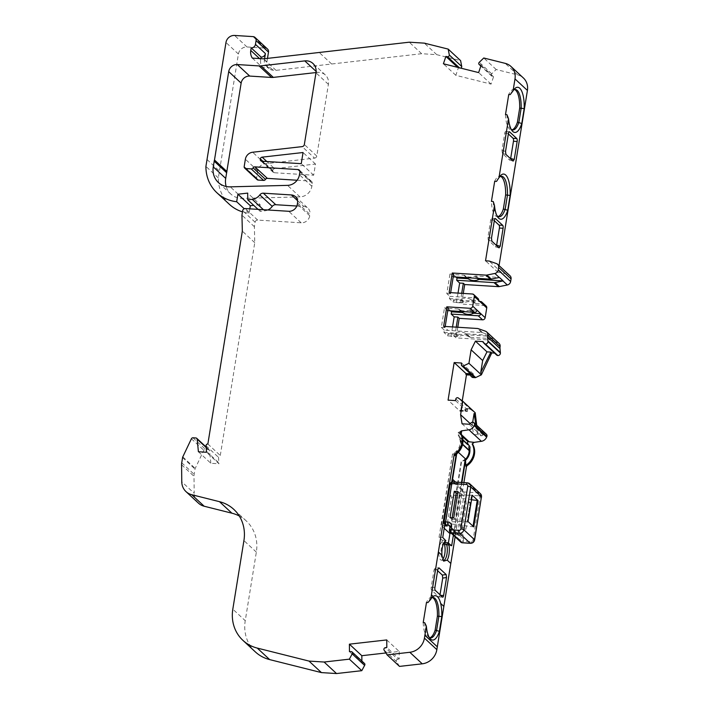 <?xml version="1.0" encoding="UTF-8"?>
<svg xmlns="http://www.w3.org/2000/svg" width="709" height="709" viewBox="0 0 709 709"><rect width="100%" height="100%" fill="white"/><g stroke="black" fill="none" stroke-linecap="round" stroke-linejoin="round"><path stroke-width="0.53" stroke-dasharray="3.54 2.66" d="M444.197 542.323L444.162 542.35A9.057 3.137 93.6 0 0 443.515 542.819A9.057 3.137 93.6 0 0 441.282 548.642A9.057 3.137 93.6 0 0 442.46 559.614A9.057 3.137 93.6 0 0 443.063 560.163M442.753 559.401A9.057 3.137 -86.4 0 1 441.361 560.19A9.057 3.137 -86.4 0 1 439.075 548.5A9.057 3.137 -86.4 0 1 441.946 542.217L444.162 542.35M297.106 180.246L310.489 181.087A2.366 2.136 132.8 0 1 312.332 183.48L311.871 186.299A11.814 10.662 -47.2 0 1 299.96 196.889L242.708 198.378A19.684 17.769 132.8 0 1 241.095 198.352A19.684 17.769 132.8 0 1 230.753 193.991A19.684 17.769 132.8 0 1 226.162 186.485M431.861 597.678A20.277 7.028 93.6 0 0 430.815 598.325A20.277 7.028 93.6 0 0 427.944 602.57M432.313 597.527A20.277 7.028 93.6 0 0 431.577 597.368A20.277 7.028 93.6 0 0 426.472 602.482M506.962 114.707A20.277 7.028 93.6 0 0 510.285 128.364A20.277 7.028 93.6 0 0 510.923 129.073A20.277 7.028 93.6 0 0 511.18 129.304M505.49 114.619A20.277 7.028 93.6 0 0 509.452 128.985A20.277 7.028 93.6 0 0 511.313 129.871A20.277 7.028 93.6 0 0 512.058 129.8M513.662 89.946A20.277 7.028 93.6 0 0 512.651 90.761A20.277 7.028 93.6 0 0 510.214 94.598M471.122 299.712L474.844 303.168A2.366 2.136 -47.2 0 0 475.819 303.487L472.088 300.031A2.366 2.136 132.8 0 1 471.122 299.712A11.858 10.706 -47.2 0 0 466.247 298.143A11.858 10.706 -47.2 0 0 460.965 299.074A2.366 2.136 132.8 0 1 459.911 299.26L463.642 302.716A2.366 2.136 -47.2 0 0 464.687 302.53L460.965 299.074M474.844 303.168A11.858 10.706 -47.2 0 0 469.97 301.6A11.858 10.706 -47.2 0 0 464.687 302.53M465.645 333.531L469.367 336.988A2.366 2.136 -47.2 0 0 470.342 337.298L466.611 333.842A2.366 2.136 132.8 0 1 465.645 333.531A11.858 10.706 -47.2 0 0 460.77 331.954A11.858 10.706 -47.2 0 0 455.488 332.893A2.366 2.136 132.8 0 1 454.434 333.079L458.165 336.536A2.366 2.136 -47.2 0 0 459.21 336.35L455.488 332.893M469.367 336.988A11.858 10.706 -47.2 0 0 464.492 335.41A11.858 10.706 -47.2 0 0 459.21 336.35M297.541 202.925L309.966 214.455L309.753 215.766A7.87 7.108 -47.2 0 1 301.165 222.812L257.677 220.082A2.366 2.136 132.8 0 0 255.098 222.201L254.371 226.703L254.761 242.673L220.286 455.515A1.578 1.418 -47.2 0 0 218.505 457.314L218.948 463.783L206.523 452.262M460.744 68.117A1.578 1.418 132.8 0 1 459.875 68.25L459.37 67.78M470.448 373.794L473.364 373.98L473.195 375.61L461.391 364.665M473.195 375.61A1.578 1.418 -47.2 0 0 473.612 376.727M478.752 495.795A1.578 1.418 132.8 0 1 479.975 497.408L473.045 540.231A1.578 1.418 132.8 0 1 471.325 541.641L463.216 541.135L463.704 538.131A4.724 4.263 -47.2 0 0 460.008 533.336L457.801 533.203L464.005 494.891L478.743 495.795A1.578 1.418 132.8 0 1 478.752 495.795A2.366 0.815 93.5 0 0 478.362 492.852A3.935 3.554 -47.2 0 0 478.362 492.852L463.615 491.949A2.366 2.136 -47.2 0 0 461.045 494.058L454.841 532.37L453.973 531.564L461.922 482.492M453.379 535.233L459.804 492.906A2.366 2.136 -47.2 0 1 462.374 490.796L463.863 490.885A3.935 3.554 -47.2 0 1 460.779 486.897L461.497 482.466M463.899 482.616L455.116 536.846M462.374 490.796L463.615 491.949A2.366 0.815 93.5 0 1 464.005 494.891A2.366 0.603 9.2 0 1 461.045 494.058L459.804 492.906M462.25 400.86L460.504 411.654L459.884 411.078L459.999 410.325L464.67 410.617L464.962 409.988A2.366 2.136 132.8 0 1 467.337 408.508L469.305 408.632A1.578 1.418 -47.2 0 0 467.639 409.917L467.275 411.539L459.884 411.078L448.07 400.124M473.364 373.98L461.559 363.026M467.275 411.539L455.47 400.594M467.639 409.917L455.834 398.972M399.522 666.398L396.508 661.621A1.578 1.418 132.8 0 1 397.687 659.237L385.253 647.716M476.714 425.276L478.353 435.556L481.482 435.76A1.578 1.418 -47.2 0 0 482.98 434.936A2.366 2.136 132.8 0 1 485.178 433.713L472.752 422.192M485.178 433.713A2.366 2.136 132.8 0 1 486.374 434.236M469.305 408.632L469.925 409.208A1.578 1.418 132.8 0 1 470.51 409.368L458.085 397.846M464.67 410.617L465.29 411.193L465.583 410.564A2.366 2.136 132.8 0 1 467.958 409.093L469.925 409.208M459.999 410.325L460.62 410.901L465.29 411.193M460.504 411.654L460.62 410.901M470.51 374.556L471.13 375.132L470.581 375.096M471.831 377.002A2.366 2.136 132.8 0 1 471.219 375.779L471.13 375.132M496.637 355.041A2.366 2.136 132.8 0 1 496.07 354.083A1.578 1.418 -47.2 0 0 494.864 353.1L494.519 353.073M499.047 265.609L497.957 272.327L501.626 272.557L508.911 275.119A3.935 3.554 132.8 0 1 510.046 275.801M501.626 272.557L489.201 261.036M497.957 272.327L485.532 260.806M459.875 68.25L458.315 67.967L455.825 75.314L491.062 84.114L493.544 76.767L492.099 76.306A1.578 1.418 132.8 0 1 491.709 73.825L496.194 69.517L517.632 74.879A15.749 14.215 132.8 0 1 523.384 77.972M496.194 69.517L483.768 57.996M493.544 76.767L481.119 65.246M491.062 84.114L478.628 72.593M455.825 75.314L443.4 63.783M458.315 67.967L457.651 67.346M267.488 58.386L266.868 62.188A7.87 7.108 -47.2 0 0 268.888 68.418A7.87 7.108 -47.2 0 0 273.027 70.164L276.031 70.351L421.669 53.716L436.762 54.673L460.602 60.628M436.762 54.673L424.337 43.143M421.669 53.716L409.244 42.194M229.388 204.334A41.104 37.098 132.8 0 1 218.337 177.932L238.41 54.026A7.87 7.108 132.8 0 1 246.998 46.971L265.423 48.132A3.935 3.554 132.8 0 1 267.488 49.001M218.337 177.932L205.911 166.402M249.816 208.845L249.098 213.258A41.104 37.098 132.8 0 1 242.478 211.867M249.098 213.258L244.224 208.73M267.825 209.979A10.431 9.412 132.8 0 1 264.67 210.857L260.194 211.362L260.114 204.635L247.689 193.105M260.114 204.635L253.716 205.362M260.194 211.362L258.032 209.359M296.823 206.035L303.815 206.479A7.87 7.108 -47.2 0 1 307.954 208.216A7.87 7.108 -47.2 0 1 309.966 214.455M254.371 226.703L241.946 215.181M254.761 242.673L242.336 231.143M207.861 443.994L220.286 455.515M206.647 451.509L219.072 463.03M198.414 451.748L210.839 463.269L218.948 463.783M210.839 463.269L209.598 450.702A1.578 1.418 -47.2 0 0 208.349 449.497L205.415 449.311A1.578 1.418 -47.2 0 0 203.838 450.277L195.214 468.419A2.366 2.136 -47.2 0 0 195.01 469.074L194.16 474.339A11.814 10.662 -47.2 0 0 194.009 476.306L194.195 493.287L181.77 481.766M198.431 503.142A15.749 14.215 132.8 0 1 194.195 493.287M239.279 515.992A39.367 35.53 132.8 0 1 246.262 520.92A39.367 35.53 132.8 0 1 256.348 552.107L245.243 620.694L232.818 609.173M255.329 651.881A39.367 35.53 132.8 0 1 245.243 620.694M361.882 661.063L361.909 663.207L363.531 663.119A1.578 1.418 132.8 0 1 364.488 663.473M363.531 663.119L351.097 651.598M361.909 663.207L349.475 651.677M386.742 639.935L399.167 651.456L385.891 652.962M399.167 651.456L399.247 658.962L386.822 647.441M399.247 658.962L397.687 659.237M276.031 70.351L263.606 58.829M470.51 409.368L475.216 412.771M499.216 177.312A20.277 7.028 93.6 0 0 498.409 178.172A20.277 7.028 93.6 0 0 496.522 181.407M470.342 337.298L493.748 338.769A3.935 3.554 -47.2 0 0 493.606 338.716L486.321 336.155A3.935 3.554 -47.2 0 0 485.39 335.969L451.722 333.85L456.064 337.883L489.742 340.001A3.935 3.554 132.8 0 1 490.672 340.187L497.957 342.748A3.935 3.554 132.8 0 1 499.092 343.431M466.611 333.842L490.025 335.313L493.748 338.769M452.546 326.92L451.013 336.385L448.035 333.62L447.671 335.871L443.94 332.415L444.304 330.164L481.659 332.512A3.935 3.554 132.8 0 1 482.599 332.698L489.875 335.26A3.935 3.554 132.8 0 1 490.025 335.313M444.304 330.164L441.326 327.398L444.49 307.857L447.468 310.622L447.831 308.371L458.333 309.027A2.366 2.136 132.8 0 1 459.299 309.346A11.858 10.706 -47.2 0 0 469.455 309.984A2.366 2.136 132.8 0 1 470.51 309.798L477.086 310.205M475.819 303.487L482.395 303.895M472.088 300.031L478.664 300.439M458.023 293.101L456.49 302.566L453.512 299.801L453.14 302.061L449.417 298.604L449.781 296.344L446.794 293.579L449.967 274.046L452.945 276.811L453.308 274.551L463.81 275.216A2.366 2.136 132.8 0 1 464.776 275.526A11.858 10.706 -47.2 0 0 474.933 276.164A2.366 2.136 132.8 0 1 475.987 275.978L499.393 277.449M463.269 293.437L461.541 304.072L484.894 305.535A2.366 2.136 132.8 0 1 486.135 306.058M493.26 201.516A20.277 7.028 93.6 0 0 496.132 214.508A20.277 7.028 93.6 0 0 496.814 215.456M478.061 298.569A2.366 2.136 -47.2 0 0 476.82 298.046L472.469 294.013M450.676 292.64L450.481 293.81L449.116 292.542M445.199 326.459L445.004 327.629L443.639 326.362M461.71 293.34L460.176 302.805L461.541 304.072M456.233 327.15L454.699 336.615L451.013 336.385M457.792 327.248L456.064 337.883M475.845 424.469L477.485 434.75L478.353 435.556M424.682 622.679A20.277 7.028 93.6 0 0 428.396 636.797A20.277 7.028 93.6 0 0 429.353 637.577M461.745 430.859L458.103 432.552L458.306 434.644A12.992 11.725 132.8 0 1 456.569 452.005L456.197 454.283M461.781 434.998L458.98 432.401M264.572 58.714L264.386 59.884A7.87 7.108 -47.2 0 0 266.398 66.114A7.87 7.108 -47.2 0 0 270.537 67.86L262.295 67.337A11.814 10.662 -47.2 0 1 260.699 59.645L260.859 58.652M514.583 89.556A20.277 7.028 93.6 0 0 513.857 89.396A20.277 7.028 93.6 0 0 508.743 94.51M498.179 216.537A20.277 7.028 -86.4 0 1 497.257 216.653A20.277 7.028 -86.4 0 1 491.434 201.4M494.687 181.291A20.277 7.028 -86.4 0 1 499.801 176.186A20.277 7.028 -86.4 0 1 500.705 176.417M423.211 622.591A20.277 7.028 93.6 0 0 429.034 637.843A20.277 7.028 93.6 0 0 429.778 637.772M472.69 422.183L472.159 425.444L473.603 434.511L477.485 434.75M473.603 434.511L462.046 423.796M472.159 425.444L470.306 423.725M448.035 333.62L451.722 333.85M447.831 308.371L450.472 310.817M441.326 327.398L445.004 327.629L447.991 330.394M444.49 307.857L448.168 308.087M443.94 332.415L454.434 333.079M447.671 335.871L458.165 336.536M456.49 302.566L460.176 302.805M453.512 299.801L479.763 301.458M453.308 274.551L455.949 276.997M446.794 293.579L450.481 293.81M449.967 274.046L453.645 274.277M449.781 296.344L476.82 298.046M449.417 298.604L459.911 299.26M453.14 302.061L463.642 302.716M252.351 58.12L262.295 67.337M274.569 168.68A1.967 1.772 132.8 0 0 272.743 170.435L272.699 170.736A1.967 1.772 132.8 0 0 274.232 172.73L313.67 175.212L315.478 164.036L274.569 168.68L266.85 161.528M257.119 179.634A1.967 1.772 132.8 0 1 256.614 178.074L257.801 170.78A7.87 7.108 132.8 0 1 265.086 163.77L314.592 158.142L302.158 146.621M316.001 72.557L317.215 72.415A11.814 10.662 132.8 0 1 325.36 74.977A11.814 10.662 132.8 0 1 328.391 84.336L316.772 156.042A2.366 2.136 132.8 0 1 314.592 158.142M226.836 171.454L214.393 160.004M315.478 164.036L303.053 152.515M313.67 175.212L301.245 163.69M496.619 245.243L495.502 246.856L499.216 247.964M499.065 247.875L495.502 246.856L488.297 240.174L487.925 237.178L490.708 219.976A2.366 0.815 -86.4 0 1 491.603 218.31A2.366 0.815 -86.4 0 1 491.816 218.416L494.306 220.729M510.675 158.453L509.558 160.066L502.353 153.383L501.981 150.388L504.764 133.186A2.366 0.815 -86.4 0 1 505.659 131.519A2.366 0.815 -86.4 0 1 505.88 131.626L508.371 133.939M513.272 161.173L509.558 160.066L513.121 161.085M451.695 482.093L451.225 484.956L450.357 484.15A2.366 2.136 132.8 0 1 452.936 482.031L467.674 482.935A3.935 3.554 132.8 0 1 467.683 482.935A2.366 0.815 93.5 0 0 467.461 482.838M456.569 452.005L454.602 455.736M453.184 481.96A3.935 3.554 -47.2 0 0 455.657 483.281L454.177 483.184A2.366 2.136 -47.2 0 0 451.598 485.302L444.835 524.403M451.598 485.302L445.394 523.614L444.153 522.462L450.357 484.15A2.366 0.603 9.2 0 1 450.242 483.91M469.828 448.753A12.992 11.725 -47.2 0 0 468.773 445.243M441.946 542.217L442.265 540.231L439.039 537.236L442.726 537.466M439.039 537.236L452.537 453.875A12.204 11.016 -47.2 0 0 458.909 436.868A5.512 4.972 132.8 0 1 458.306 434.644M442.265 540.231L445.952 540.462M444.756 542.536L447.982 545.531L451.668 545.762M458.103 432.552L462.33 436.469M447.982 545.531L448.434 542.766M449.976 533.265L461.488 462.171A12.204 11.016 -47.2 0 0 465.193 459.618M469.181 449.923A12.204 11.016 -47.2 0 0 467.851 445.163A5.512 4.972 132.8 0 1 467.391 443.958M440.014 594.762L439.926 595.276A2.366 0.815 -86.4 0 1 439.031 596.943A2.366 0.815 -86.4 0 1 438.818 596.845L431.613 590.163A2.366 0.815 -86.4 0 1 431.232 587.212L434.014 570.018L434.865 568.308L438.676 567.749M437.621 570.718L435.131 568.405L438.392 567.927M452.537 453.875L441.344 525.635L444.605 525.839M465.334 458.75A12.204 11.016 132.8 0 1 461.116 461.825L461.488 462.171M461.116 461.825L449.55 533.239M444.206 528.294L441.344 525.635M456.685 453.893L457.137 451.146A12.204 11.016 132.8 0 1 452.909 454.221M457.137 451.146L458.369 452.289M468.817 450.312A12.204 11.016 132.8 0 0 467.479 444.818L459.281 437.214A12.204 11.016 132.8 0 1 460.611 442.708L462.552 444.508M467.479 444.818A3.359 3.031 132.8 0 1 469.101 445.553M460.611 442.708A11.814 10.662 132.8 0 1 460.806 442.505A3.359 3.031 -47.2 0 0 459.281 437.214M451.606 497.124L449.993 495.626L471.485 495.192L467.222 521.496L445.739 521.93L447.344 523.419L451.606 497.124L471.529 499.765M472.256 495.245L471.485 495.192M473.736 526.867L447.344 523.419M467.993 521.54L467.222 521.496M473.054 526.238L472.965 526.814M446.005 525.484A2.366 2.136 132.8 0 1 445.394 523.614M465.902 529.153L462.215 528.923L460.336 527.186L464.351 527.718L465.902 529.153L470.156 502.858L468.605 501.414L464.599 500.882L466.478 502.628L470.156 502.858M462.215 528.923L466.478 502.628M451.349 533.354L455.444 533.611A2.366 2.136 132.8 0 1 453.6 531.218M457.739 493.039L459.529 493.003L457.979 491.559M453.725 517.862L455.275 519.298L459.529 493.003M455.275 519.298L451.908 519.369L452.174 517.765M451.908 519.369L450.038 517.632M460.336 527.186L464.599 500.882M464.351 527.718L468.605 501.414M449.993 495.626L445.739 521.93M242.708 198.378L230.283 186.848M206.08 445.793L218.505 457.314M396.508 661.621L384.083 650.091M482.98 434.936L470.554 423.415M467.337 408.508L467.958 409.093M464.962 409.988L465.583 410.564M470.59 375.203L471.219 375.779M496.07 354.083L483.644 342.562M508.911 275.119L496.477 263.597M517.632 74.879L505.207 63.358M491.709 73.825L479.284 62.303M492.099 76.306L480.888 65.91M331.679 64.032L319.254 52.51M265.423 48.132L252.998 36.611M246.998 46.971L234.564 35.45M238.41 54.026L225.976 42.505M207.019 159.534L219.453 171.064M264.67 210.857L263.429 209.704M297.567 200.682L303.815 206.479M309.753 215.766L297.328 204.245M301.165 222.812L288.74 211.291M257.677 220.082L245.252 208.561M255.098 222.201L242.673 210.67M206.257 447.609L209.598 450.702M195.923 437.976L208.349 449.497M192.99 437.79L205.415 449.311M191.412 438.756L203.838 450.277M182.789 456.888L195.214 468.419M182.585 457.544L195.01 469.074M181.734 462.809L194.16 474.339M181.584 464.776L194.009 476.306M256.348 552.107L243.923 540.586M489.742 340.001L485.39 335.969M490.672 340.187L486.321 336.155M497.957 342.748L493.606 338.716M489.875 335.26L485.532 331.227M482.599 332.698L478.247 328.666M481.659 332.512L477.317 328.48M459.299 309.346L461.639 311.517M460.965 311.473L458.333 309.027M471.795 312.155L469.455 309.984M470.51 309.798L473.142 312.235M464.776 275.526L467.116 277.698M466.442 277.662L463.81 275.216M477.272 278.336L474.933 276.164M475.987 275.978L478.619 278.424M484.894 305.535L480.551 301.502M494.864 353.1L483.706 342.748M481.482 435.76L469.057 424.23M264.386 59.884L266.868 62.188M270.537 67.86L273.027 70.164M311.871 186.299L299.446 174.777M299.96 196.889L287.535 185.368M317.215 72.415L316.108 71.387M328.391 84.336L315.966 72.805M316.772 156.042L304.347 144.512M265.086 163.77L252.661 152.24M257.801 170.78L245.367 159.259M256.614 178.074L244.188 166.553M310.489 181.087L299.916 171.286M312.332 183.48L299.907 171.959M272.699 170.736L262.463 161.253M274.232 172.73L261.807 161.209M272.743 170.435L262.871 161.28M491.479 238.197L487.925 237.178M488.297 240.174L491.851 241.193M495.059 218.62L491.816 218.416M490.708 219.976L494.395 220.215M509.115 131.83L505.88 131.626M504.764 133.186L508.45 133.416M505.535 151.407L501.981 150.388M502.353 153.383L505.907 154.402M442.505 597.075L438.818 596.845M439.926 595.276L440.617 595.321M434.918 587.442L431.232 587.212M431.613 590.163L435.291 590.393M434.014 570.018L437.825 569.46M259.538 58.572L260.699 59.645M458.909 436.868L467.851 445.163M462.623 444.197L460.806 442.505M455.621 482.111L460.779 486.897M454.177 483.184L452.936 482.031M454.203 533.088L455.444 534.24A2.366 2.366 0 0 0 456.906 534.87A2.366 0.815 -86.4 0 0 457.801 533.203A2.366 0.603 9.2 0 1 454.841 532.37A2.366 2.136 -47.2 0 0 456.685 534.763L455.444 533.611M460.008 533.336A2.366 0.815 -86.4 0 1 459.113 535.003L456.906 534.87A2.366 0.815 -86.4 0 1 456.685 534.763L458.9 534.905A2.366 2.136 132.8 0 1 460.744 537.298L460.256 540.302A2.366 2.136 -47.2 0 0 460.859 542.172M449.958 526.61L458.9 534.905A2.366 0.815 -86.4 0 0 459.113 535.003L449.453 525.511A2.366 2.136 -47.2 0 1 450.055 527.39L460.744 537.298A2.366 0.603 -170.8 0 0 463.704 538.131M444.756 524.332A2.366 2.136 132.8 0 1 444.153 522.462A2.366 0.603 9.2 0 1 444.038 522.223M450.18 532.264A2.366 2.136 132.8 0 1 449.568 530.394L460.256 540.302A2.366 0.603 -170.8 0 0 463.216 541.135A2.366 0.815 93.6 0 1 462.321 542.802M449.453 530.155A2.366 0.603 -170.8 0 0 449.568 530.394L450.055 527.39A2.366 0.603 -170.8 0 1 449.94 527.15M480.436 493.721A3.935 3.554 -47.2 0 0 478.371 492.852L467.674 482.935M455.657 483.281L463.863 490.885M470.43 543.307A2.366 0.815 93.6 0 0 471.325 541.641M474.631 539.921A2.366 0.603 9.2 0 1 473.045 540.231M481.438 496.867L479.975 497.408M441.361 560.19L443.577 560.323M431.577 597.368L433.057 597.465M511.313 129.871L512.784 129.96M512.651 90.761L514.699 88.687M442.46 559.614L443.639 561.156M491.612 76.023L480.853 66.043M295.52 196.694L307.954 208.216M206.204 447.087L209.182 449.843M246.262 520.92L233.837 509.399M498.409 178.172L500.04 176.151M496.132 214.508L497.488 216.715M495.697 353.445L483.272 341.924M430.815 598.325L432.933 596.57M428.396 636.797L430.283 638.809M443.515 542.819L444.88 541.437M266.398 66.114L268.888 68.418M510.285 128.364L512.058 130.678M513.857 89.396L515.328 89.494M497.257 216.653L499.083 216.768M499.801 176.186L501.626 176.293M429.034 637.843L430.514 637.932M230.753 193.991L218.328 182.47M325.36 74.977L312.935 63.455M311.73 181.61L299.295 170.08M273.204 172.296L260.77 160.775M495.29 218.549L491.603 218.31M509.346 131.759L505.659 131.519M442.717 597.182L439.031 596.943M462.95 439.846L460.903 437.94M453.583 482.404L461.789 490.016"/><path stroke-width="1.06" d="M443.063 560.163A9.057 3.137 93.6 0 0 443.577 560.323A9.057 3.137 93.6 0 0 446.998 553.942A9.057 3.137 93.6 0 0 446.643 544.663L444.437 544.521A9.057 3.137 -86.4 0 1 444.791 553.8A9.057 3.137 -86.4 0 1 442.753 559.401M297.106 180.246L267.364 178.376L254.939 166.854L298.055 169.557A2.366 2.136 -47.2 0 1 299.907 171.959L299.446 174.777A11.814 10.662 -47.2 0 1 287.535 185.368L230.283 186.848A19.684 17.769 132.8 0 1 228.661 186.822A19.684 17.769 132.8 0 1 218.328 182.47A19.684 17.769 132.8 0 1 213.276 166.881L214.207 161.182A7.87 7.108 132.8 0 1 214.49 160.004L226.915 171.534A7.87 7.108 -47.2 0 0 226.632 172.704L225.71 178.402L213.276 166.881M430.682 599.433A22.254 7.71 -86.4 0 1 432.933 596.57A22.254 7.71 -86.4 0 1 433.11 596.429C436.345 594.372 438.862 596.703 440.67 603.439A22.254 7.71 -86.4 0 1 441.778 616.591L439.394 631.311A22.254 7.71 -86.4 0 1 430.283 638.809A22.254 7.71 -86.4 0 1 426.366 626.1L424.682 622.679L423.211 622.591L426.472 602.482L427.944 602.57L430.682 599.433L454.044 455.222A1.578 1.418 132.8 0 1 454.753 454.106A16.139 14.57 -47.2 0 0 460.469 433.164A1.578 1.418 132.8 0 1 461.727 430.842L461.213 433.855L460.469 433.164M429.353 637.577A20.277 7.028 93.6 0 0 430.514 637.932A20.277 7.028 93.6 0 0 436.611 630.239L438.88 616.218A20.277 7.028 93.6 0 0 434.918 598.352A20.277 7.028 93.6 0 0 433.057 597.465A20.277 7.028 93.6 0 0 431.861 597.678M429.778 637.772A20.277 7.028 93.6 0 0 435.14 630.15L437.409 616.13A20.277 7.028 93.6 0 0 433.438 598.254A20.277 7.028 93.6 0 0 432.313 597.527M512.058 129.8A20.277 7.028 93.6 0 0 517.41 122.178L521.78 123.508A22.635 7.843 -86.4 0 1 512.058 130.678A22.635 7.843 -86.4 0 1 508.548 118.704L506.962 114.707L505.49 114.619L508.743 94.51L510.214 94.598L513.05 90.885A22.635 7.843 -86.4 0 1 514.699 88.687A22.635 7.843 -86.4 0 1 519.768 88.262A22.635 7.843 -86.4 0 1 524.181 108.663L521.78 123.508M511.18 129.304A20.277 7.028 93.6 0 0 512.784 129.96A20.277 7.028 93.6 0 0 518.891 122.267L521.159 108.247L524.181 108.663M517.41 122.178L519.679 108.158L521.159 108.247A20.277 7.028 93.6 0 0 517.189 90.38A20.277 7.028 93.6 0 0 515.328 89.494A20.277 7.028 93.6 0 0 513.662 89.946M446.643 544.663L448.38 543.112A10.626 3.687 -86.4 0 1 448.974 554.491A10.626 3.687 -86.4 0 1 447.219 560.128L443.639 561.156L441.964 555.262A10.626 3.687 -86.4 0 1 442.256 548.27A10.626 3.687 -86.4 0 1 444.88 541.437A10.626 3.687 -86.4 0 1 445.899 540.807L444.162 542.35M258.032 209.359L247.76 199.841L252.244 199.335A10.431 9.412 -47.2 0 0 259.822 194.886A3.935 3.554 132.8 0 1 263.331 193.185L291.39 194.948A7.87 7.108 -47.2 0 1 295.52 196.694A7.87 7.108 -47.2 0 1 297.541 202.925L297.328 204.245A7.87 7.108 132.8 0 1 288.74 211.291L245.252 208.561A2.366 2.136 -47.2 0 0 242.673 210.67L241.946 215.181L242.336 231.143L207.861 443.994A1.578 1.418 -47.2 0 0 206.08 445.793L206.523 452.262L198.414 451.748L197.164 439.172A1.578 1.418 -47.2 0 0 195.923 437.976L192.99 437.79A1.578 1.418 -47.2 0 0 191.412 438.756L182.789 456.888A2.366 2.136 -47.2 0 0 182.585 457.544L181.734 462.809A11.814 10.662 -47.2 0 0 181.584 464.776L181.77 481.766A15.749 14.215 -47.2 0 0 185.997 491.612A15.749 14.215 -47.2 0 0 191.74 494.705L219.498 501.68A39.367 35.53 -47.2 0 1 233.837 509.399A39.367 35.53 -47.2 0 1 243.923 540.586L232.818 609.173A39.367 35.53 132.8 0 0 242.903 640.351A39.367 35.53 132.8 0 0 257.243 648.079L309.009 661.08L324.102 662.029L349.369 659.157L352.187 653.866L364.612 665.396L361.794 670.679L349.369 659.157M459.37 67.78L447.45 56.729A1.578 1.418 -47.2 0 0 449.311 54.992L448.177 49.098L424.337 43.143L409.244 42.194L263.606 58.829L252.351 58.12A11.814 10.662 -47.2 0 1 250.756 50.428L259.538 58.572M481.606 373.324L480.729 372.517L490.867 352.098L491.745 352.905L481.358 374.822L475.659 377.569A1.578 1.418 132.8 0 1 475.039 377.649L473.071 377.525A2.366 2.136 132.8 0 1 471.831 377.002L471.21 376.426A2.366 2.136 132.8 0 1 470.59 375.203L470.51 374.556L465.84 374.263L465.964 373.51L470.448 373.794M475.659 377.569L463.234 366.048A1.578 1.418 132.8 0 1 461.391 364.665L461.559 363.026L454.159 362.565L448.07 400.124L455.47 400.594L455.834 398.972A1.578 1.418 132.8 0 1 458.085 397.846L462.782 401.25L475.216 412.771L476.714 425.276M461.807 365.782L473.612 376.727A1.578 1.418 -47.2 0 0 474.41 377.073L475.039 377.649M448.38 543.112L451.668 545.762L453.379 535.233M455.116 536.846L437.311 646.803L424.877 635.282L424.399 638.26A15.749 14.215 132.8 0 1 409.82 652.289L387.096 654.868L384.083 650.091A1.578 1.418 132.8 0 1 385.253 647.716L386.822 647.441L386.742 639.935L349.395 644.171L349.475 651.677L351.097 651.598A1.578 1.418 132.8 0 1 352.187 653.866M468.773 445.243A12.992 11.725 -47.2 0 0 467.249 442.939L467.896 441.636L474.135 442.354A1.578 1.418 -47.2 0 0 472.894 444.694A16.139 14.57 132.8 0 1 467.178 465.636A1.578 1.418 -47.2 0 0 466.469 466.752L463.899 482.616M466.469 466.752L465.91 466.238L465.512 460.301A12.992 11.725 -47.2 0 0 469.828 448.753M461.922 482.492L465.512 460.301M474.41 377.073L472.451 376.949A2.366 2.136 132.8 0 1 471.21 376.426M465.964 373.51L454.159 362.565M426.366 626.1L424.877 635.282L437.311 646.803L436.824 649.781A15.749 14.215 132.8 0 1 422.245 663.819L399.522 666.398L387.096 654.868M470.306 423.725L460.602 414.721L462.046 423.796L469.057 424.23A1.578 1.418 -47.2 0 0 470.554 423.415A2.366 2.136 132.8 0 1 473.949 422.706L486.374 434.236A2.366 2.136 132.8 0 1 486.879 436.514A7.87 7.108 132.8 0 1 486.631 437.134A6.301 5.681 132.8 0 1 481.393 441.317L474.153 442.372L472.15 444.002A16.139 14.57 132.8 0 1 466.433 464.944L467.178 465.636M486.631 437.134L474.206 425.613A7.87 7.108 -47.2 0 0 474.454 424.992A2.366 2.136 132.8 0 0 473.949 422.706M461.727 430.842L468.959 429.787A6.301 5.681 -47.2 0 0 474.206 425.613M465.84 374.263L466.46 374.839L462.25 400.86M470.581 375.096L466.46 374.839M500.403 353.029L487.969 341.508A7.87 7.108 -47.2 0 0 487.943 340.976L487.579 337.067A7.87 7.108 132.8 0 1 487.65 335.162L487.668 335.029A3.935 3.554 -47.2 0 0 486.666 331.909L499.092 343.431A3.935 3.554 132.8 0 1 500.102 346.55L500.075 346.683A7.87 7.108 -47.2 0 0 500.005 348.598L500.368 352.506A7.87 7.108 132.8 0 1 500.403 353.029A2.366 2.136 132.8 0 1 497.833 355.563L485.408 344.042A2.366 2.136 132.8 0 1 483.644 342.562A1.578 1.418 -47.2 0 0 482.439 341.578L475.429 341.135L486.986 351.85L482.669 360.553L480.729 372.517M497.833 355.563A2.366 2.136 132.8 0 1 496.637 355.041L484.212 343.519M487.969 341.508A2.366 2.136 132.8 0 1 485.408 344.042M479.763 301.458L480.551 301.502A2.366 2.136 132.8 0 1 482.395 303.895L478.664 300.439A2.366 2.136 -47.2 0 0 478.061 298.569L473.709 294.536A2.366 2.136 132.8 0 1 474.312 296.406L472.735 306.173A2.366 2.136 132.8 0 1 470.156 308.291L446.803 306.82L443.639 326.362L477.317 328.48A3.935 3.554 -47.2 0 1 478.247 328.666L485.532 331.227A3.935 3.554 -47.2 0 1 486.666 331.909M447.76 310.639L474.507 312.323A2.366 2.136 -47.2 0 0 477.086 310.205L480.808 313.67A2.366 2.136 132.8 0 1 478.238 315.78L451.199 314.078L454.177 316.843L452.546 326.92M481.792 302.025L486.135 306.058A2.366 2.136 132.8 0 1 486.746 307.928L485.16 317.703A2.366 2.136 132.8 0 1 482.581 319.812L459.228 318.35L457.863 317.083L456.233 327.15M450.676 292.64L453.645 274.277L452.28 273.009L485.957 275.127A3.935 3.554 -47.2 0 0 486.932 275.057L494.882 273.452A3.935 3.554 -47.2 0 0 498.205 269.996L498.622 267.399A3.935 3.554 -47.2 0 0 497.621 264.28L510.046 275.801A3.935 3.554 132.8 0 1 511.056 278.921L510.631 281.526A3.935 3.554 132.8 0 1 507.316 284.983L499.358 286.578A3.935 3.554 132.8 0 1 498.383 286.649L464.705 284.531L463.34 283.263L461.71 293.34M497.621 264.28A3.935 3.554 -47.2 0 0 496.477 263.597L489.201 261.036L485.532 260.806L494.492 205.486L493.26 201.516L491.434 201.4L494.687 181.291L496.522 181.407L498.994 177.667A22.635 7.843 -86.4 0 1 500.04 176.151A22.635 7.843 -86.4 0 1 510.125 195.454L507.724 210.289A22.635 7.843 -86.4 0 1 497.488 216.715A22.635 7.843 -86.4 0 1 494.492 205.486M510.959 66.451L523.384 77.972A15.749 14.215 132.8 0 1 527.416 90.442L514.991 78.921A15.749 14.215 -47.2 0 0 510.959 66.451A15.749 14.215 -47.2 0 0 505.207 63.358L483.768 57.996L479.284 62.303A1.578 1.418 -47.2 0 0 479.674 64.785L481.119 65.246L478.628 72.593L443.4 63.783L445.89 56.436L447.45 56.729M457.651 67.346L445.89 56.436M448.177 49.098L460.602 60.628L461.736 66.513A1.578 1.418 132.8 0 1 460.744 68.117M461.736 66.513L449.311 54.992M260.859 58.652L261.107 57.101L251.172 47.884A3.935 3.554 -47.2 0 0 255.462 44.357L256.073 40.599A3.935 3.554 -47.2 0 0 255.063 37.48L267.488 49.001A3.935 3.554 132.8 0 1 268.498 52.12L267.488 58.386M255.063 37.48A3.935 3.554 -47.2 0 0 252.998 36.611L234.564 35.45A7.87 7.108 -47.2 0 0 225.976 42.505L205.911 166.402A41.104 37.098 -47.2 0 0 216.963 192.813A41.104 37.098 -47.2 0 0 236.673 201.737L237.896 194.222L247.689 193.105L247.76 199.841M242.478 211.867A41.104 37.098 132.8 0 1 229.388 204.334L216.963 192.813M244.224 208.73L236.673 201.737M253.716 205.362L250.321 205.743L249.816 208.845M250.321 205.743L237.896 194.222M296.823 206.035L275.757 204.715A3.935 3.554 -47.2 0 0 272.247 206.408A10.431 9.412 132.8 0 1 267.825 209.979M239.279 515.992A39.367 35.53 132.8 0 0 231.923 513.201L204.165 506.226A15.749 14.215 132.8 0 1 198.431 503.142L185.997 491.612M361.794 670.679L336.527 673.55L321.434 672.602L269.668 659.6A39.367 35.53 132.8 0 1 255.329 651.881L242.903 640.351M321.434 672.602L309.009 661.08M336.527 673.55L324.102 662.029M352.054 651.943L364.488 663.473A1.578 1.418 132.8 0 1 364.612 665.396M385.891 652.962L361.82 655.701L349.395 644.171M361.82 655.701L361.882 661.063M481.358 374.822L468.933 363.3L463.234 366.048M496.814 215.456A20.277 7.028 93.6 0 0 499.083 216.768A20.277 7.028 93.6 0 0 505.189 209.075L507.458 195.055A20.277 7.028 93.6 0 0 501.626 176.293A20.277 7.028 93.6 0 0 499.216 177.312M500.705 176.417A20.277 7.028 -86.4 0 1 505.623 194.94L510.125 195.454M461.639 311.517L463.03 312.802A2.366 2.136 -47.2 0 0 462.055 312.483L460.965 311.473M463.03 312.802A11.858 10.706 -47.2 0 0 473.187 313.44L471.795 312.155M473.142 312.235L474.232 313.254A2.366 2.136 -47.2 0 0 473.187 313.44M474.232 313.254L480.808 313.67L485.16 317.703M478.619 278.424L479.709 279.435L503.124 280.915L499.393 277.449A3.935 3.554 132.8 0 1 499.233 277.485L491.275 279.089A3.935 3.554 132.8 0 1 490.3 279.16L485.957 275.127M467.116 277.698L468.507 278.983A2.366 2.136 -47.2 0 0 467.532 278.672L466.442 277.662M468.507 278.983A11.858 10.706 -47.2 0 0 478.664 279.621L477.272 278.336M479.709 279.435A2.366 2.136 -47.2 0 0 478.664 279.621M463.34 283.263L459.654 283.033L456.676 280.268L494.031 282.616A3.935 3.554 -47.2 0 0 495.006 282.545L502.965 280.95A3.935 3.554 -47.2 0 0 503.124 280.915M505.623 194.94L503.355 208.96L507.724 210.289M452.28 273.009L449.116 292.542L472.469 294.013A2.366 2.136 132.8 0 1 473.709 294.536M446.803 306.82L448.168 308.087L445.199 326.459M464.705 284.531L463.269 293.437M459.228 318.35L457.792 327.248M472.69 422.183L474.099 413.471L474.968 414.278M474.099 413.471L475.845 424.469M437.409 616.13L441.778 616.591M435.14 630.15L439.394 631.311M454.753 454.106L455.497 454.797L454.602 455.736L454.044 455.222M455.497 454.797A16.139 14.57 -47.2 0 0 461.213 433.855M469.243 441.92L461.781 434.998M465.91 466.238L466.433 464.944M261.107 57.101A3.935 3.554 -47.2 0 0 265.405 53.574L264.572 58.714M519.679 108.158A20.277 7.028 93.6 0 0 514.583 89.556M503.355 208.96A20.277 7.028 -86.4 0 1 498.179 216.537M460.602 414.721L462.782 401.25M490.867 352.098L486.986 351.85M494.519 353.073L491.745 352.905M468.933 363.3L471.113 349.829L482.669 360.553M457.863 317.083L454.177 316.843M450.472 310.817L451.562 311.827L462.055 312.483M451.562 311.827L451.199 314.078M459.654 283.033L458.023 293.101M455.949 276.997L457.039 278.017L467.532 278.672M457.039 278.017L456.676 280.268M453.237 276.829L490.3 279.16M499.047 265.609L527.416 90.442M316.001 72.557L273.337 77.396A11.025 9.953 132.8 0 1 271.52 77.449L249.728 76.076L237.302 64.554L259.095 65.919A11.025 9.953 -47.2 0 0 260.912 65.875L304.781 60.894A11.814 10.662 -47.2 0 1 312.935 63.455A11.814 10.662 -47.2 0 1 315.966 72.805L304.347 144.512A2.366 2.136 -47.2 0 1 302.158 146.621L252.661 152.24A7.87 7.108 -47.2 0 0 245.367 159.259L244.188 166.553A1.967 1.772 -47.2 0 0 244.694 168.113L257.119 179.634A1.967 1.772 132.8 0 0 258.156 180.068L263.624 180.414A1.967 1.772 132.8 0 0 265.494 179.395A1.967 1.772 132.8 0 1 267.364 178.376M226.836 171.454L241.14 83.113A7.87 7.108 132.8 0 1 249.728 76.076M226.162 186.485A19.684 17.769 132.8 0 1 225.71 178.402M237.302 64.554A7.87 7.108 -47.2 0 0 228.715 71.591L214.49 160.004M244.694 168.113A1.967 1.772 -47.2 0 0 245.731 168.547L251.199 168.893A1.967 1.772 -47.2 0 0 253.069 167.873A1.967 1.772 -47.2 0 1 254.939 166.854M260.274 159.215A1.967 1.772 -47.2 0 0 261.807 161.209L301.245 163.69L303.053 152.515L262.144 157.159A1.967 1.772 -47.2 0 0 260.318 158.913L262.463 161.253M494.306 220.729L499.03 225.099L502.716 225.329A2.366 0.815 -86.4 0 1 503.089 228.28L500.182 246.262L499.065 247.875L491.851 241.193L491.479 238.197L494.395 220.215A2.366 0.815 -86.4 0 1 495.29 218.549A2.366 0.815 -86.4 0 1 495.502 218.647L495.059 218.62M499.03 225.099A2.366 0.815 -86.4 0 1 499.411 228.05L496.566 245.562M502.716 225.329L495.502 218.647M513.086 138.308L516.772 138.539L509.558 131.856A2.366 0.815 -86.4 0 0 509.346 131.759A2.366 0.815 -86.4 0 0 508.45 133.416L505.535 151.407L505.907 154.402L513.121 161.085L514.238 159.472L517.153 141.49L513.467 141.259A2.366 0.815 -86.4 0 0 513.086 138.308L508.371 133.939M516.772 138.539A2.366 0.815 -86.4 0 1 517.153 141.49M513.05 90.885L514.991 78.921M498.994 177.667L508.548 118.704M513.467 141.259L510.622 158.772M456.197 454.283L451.695 482.093M444.835 524.403L442.726 537.466L445.899 540.807M444.437 544.521L444.756 542.536L448.442 542.766L449.976 533.265M462.33 436.469L467.896 441.636M467.391 443.958A5.512 4.972 132.8 0 1 467.249 442.939M465.193 459.618A12.204 11.016 -47.2 0 0 469.181 449.923M440.617 595.321L443.612 595.516L446.528 577.525L442.717 578.083L442.336 575.088L437.621 570.718M443.612 595.516A2.366 0.815 -86.4 0 1 442.717 597.182A2.366 0.815 -86.4 0 1 442.505 597.075L435.291 590.393A2.366 0.815 -86.4 0 1 434.918 587.442L437.825 569.46L438.942 567.847L446.156 574.529L446.528 577.525M440.014 594.762L442.717 578.083M251.172 47.884L250.756 50.428M451.349 533.354L449.55 533.239L444.206 528.294M458.369 452.289L465.334 458.75L461.497 482.466M462.552 444.508L468.817 450.312A11.814 10.662 -47.2 0 1 469.004 450.118L462.623 444.197M475.429 341.135L471.113 349.829M462.95 439.846L469.101 445.553A3.359 3.031 132.8 0 1 469.004 450.118M453.184 481.96A3.935 3.554 -47.2 0 1 452.572 479.284L456.685 453.893M477.999 500.563L472.256 495.245L467.993 521.54L473.736 526.867L477.999 500.563L471.529 499.765M477.219 500.519L473.054 526.238M444.605 525.839L447.246 526.007A2.366 2.136 132.8 0 1 446.005 525.484L444.756 524.332A2.366 2.136 132.8 0 0 445.996 524.855L447.246 526.007M454.292 491.328L450.038 517.632L453.725 517.862L457.979 491.559L454.292 491.328L456.171 493.074L457.739 493.039M452.174 517.765L456.171 493.074M467.683 482.935A3.935 3.554 132.8 0 1 470.758 486.95L463.819 529.765L474.507 539.682L481.438 496.867L470.758 486.95L467.798 486.117A1.578 1.418 -47.2 0 0 466.566 484.504L451.828 483.6L445.615 521.904L447.831 522.046A4.724 4.263 132.8 0 1 451.527 526.831L451.039 529.836L459.148 530.35A1.578 1.418 -47.2 0 0 460.859 528.941L467.798 486.117M447.219 560.128L450.809 563.46M433.11 596.429L431.426 594.86M422.245 663.819L409.82 652.289M436.85 649.639L424.425 638.118M443.852 606.39L440.67 603.439M481.393 441.317L468.959 429.787M486.879 436.514L474.454 424.992M472.451 376.949L473.071 377.525M500.368 352.506L487.943 340.976M500.005 348.598L487.579 337.067M500.075 346.683L487.65 335.162M500.102 346.55L487.668 335.029M486.746 307.928L482.395 303.895M478.664 300.439L474.312 296.406M477.086 310.205L472.735 306.173M511.056 278.921L498.622 267.399M510.631 281.526L498.205 269.996M480.888 65.91L479.674 64.785M268.498 52.12L256.073 40.599M263.429 209.704L252.244 199.335M272.247 206.408L259.822 194.886M275.757 204.715L263.331 193.185M291.39 194.948L297.567 200.682M197.164 439.172L206.257 447.609M204.165 506.226L191.74 494.705M231.923 513.201L219.498 501.68M269.668 659.6L257.243 648.079M499.233 277.485L494.882 273.452M491.275 279.089L486.932 275.057M507.316 284.983L502.965 280.95M499.358 286.578L495.006 282.545M474.507 312.323L470.156 308.291M498.383 286.649L494.031 282.616M482.581 319.812L478.238 315.78M483.706 342.748L482.439 341.578M472.894 444.694L472.15 444.002M265.405 53.574L255.462 44.357M226.632 172.704L214.207 161.182M241.14 83.113L228.715 71.591M271.52 77.449L259.095 65.919M273.337 77.396L260.912 65.875M316.108 71.387L304.781 60.894M258.156 180.068L245.731 168.547M263.624 180.414L251.199 168.893M265.494 179.395L253.069 167.873M299.916 171.286L298.055 169.557M262.871 161.28L260.318 158.913M266.85 161.528L262.144 157.159M503.089 228.28L499.411 228.05M496.619 245.243L500.182 246.262M509.558 131.856L509.115 131.83M510.675 158.453L514.238 159.472M438.384 551.939L441.964 555.262M442.336 575.088L446.156 574.529M452.572 479.284L455.621 482.111M451.527 526.831A2.366 0.603 -170.8 0 0 449.94 527.15L449.453 525.511A2.366 2.136 -47.2 0 0 448.212 524.988L449.958 526.61M447.831 522.046A2.366 0.815 -86.4 0 0 448.212 524.988L445.996 524.855A2.366 0.815 -86.4 0 1 445.615 521.904A2.366 0.603 9.2 0 0 444.038 522.223A2.366 2.366 0 0 0 444.756 524.332M449.94 527.15L449.453 530.155A2.366 0.603 -170.8 0 1 451.039 529.836A2.366 0.815 93.6 0 0 451.42 532.787A2.366 2.136 132.8 0 1 450.18 532.264L460.859 542.172A2.366 2.136 -47.2 0 0 462.108 542.695A2.366 0.815 93.6 0 0 462.321 542.802L470.43 543.307A2.366 0.815 93.6 0 1 470.209 543.209L459.529 533.292L451.42 532.787L462.108 542.695L470.209 543.209A3.935 3.554 -47.2 0 0 474.507 539.682A2.366 0.603 9.2 0 1 474.631 539.921L481.438 496.867A3.935 3.554 -47.2 0 0 480.436 493.721L469.748 483.804L467.461 482.838A2.366 0.815 93.5 0 0 466.566 484.504M460.859 528.941A2.366 0.603 9.2 0 1 463.819 529.765A3.935 3.554 132.8 0 1 459.529 533.292A2.366 0.815 93.6 0 1 459.148 530.35M450.242 483.91A2.366 0.603 9.2 0 1 451.828 483.6A2.366 0.815 93.5 0 1 452.714 481.934A2.366 2.366 0 0 0 450.242 483.91L444.038 522.223M452.936 482.031A2.366 0.815 93.5 0 0 452.714 481.934L467.461 482.838M480.853 66.043L479.178 64.492M196.748 438.322L206.204 447.087M449.453 530.155A2.366 2.366 0 0 0 450.18 532.264M460.859 542.172A2.366 2.366 0 0 0 462.321 542.802M470.43 543.307C472.681 543.245 474.082 542.119 474.631 539.921M480.436 493.721L481.562 497.106"/></g></svg>

